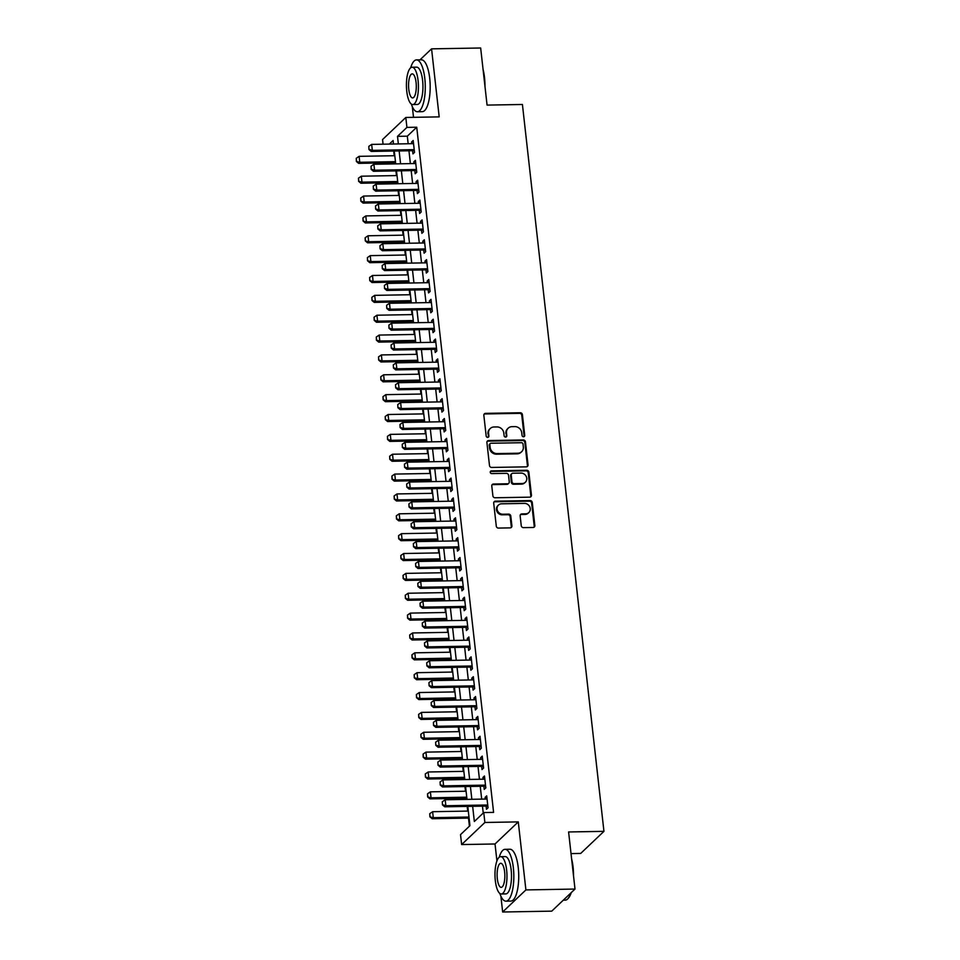<?xml version="1.0" encoding="UTF-8"?>
<svg xmlns="http://www.w3.org/2000/svg" width="960" height="960" viewBox="0 0 960 960"><rect width="100%" height="100%" fill="white"/><g stroke="black" fill="none" stroke-linecap="round" stroke-linejoin="round"><path stroke-width="1.44" d="M523.536 436.764A1.428 1.296 46.5 0 0 524.736 435.384L522.408 414.672A2.04 1.848 46.5 0 0 520.26 412.752L485.568 413.364A2.04 1.848 46.5 0 0 483.852 415.344L486.18 436.056A1.428 1.296 46.5 0 0 488.508 437.064A1.428 1.296 46.5 0 0 488.88 436.008L488.58 433.32A6.516 5.916 46.5 0 1 490.26 428.496A6.516 5.916 46.5 0 1 494.052 426.984L496.944 426.924A6.516 5.916 46.5 0 1 503.808 433.056L504.108 435.744A1.428 1.296 46.5 0 0 506.436 436.752A1.428 1.296 46.5 0 0 506.808 435.696L506.508 433.008A6.516 5.916 46.5 0 1 508.188 428.184A6.516 5.916 46.5 0 1 511.98 426.672L514.872 426.612A6.516 5.916 46.5 0 1 521.736 432.744L522.036 435.432A1.428 1.296 46.5 0 0 523.536 436.764M523.992 436.68A1.428 1.296 46.5 0 0 524.112 435.972L521.784 415.26A2.04 1.848 46.5 0 0 519.636 413.352L484.932 413.952A2.04 1.848 46.5 0 0 484.104 414.168M488.136 437.304A1.428 1.296 46.5 0 0 488.256 436.608L488.58 433.32M506.064 436.992A1.428 1.296 46.5 0 0 506.184 436.284L506.508 433.008M521.256 525.732A2.04 1.848 46.5 0 0 523.392 527.64L533.136 527.472A2.04 1.848 46.5 0 0 534.84 525.492L532.26 502.488A2.04 1.848 46.5 0 0 530.112 500.568L495.42 501.18A2.04 1.848 46.5 0 0 493.704 503.16L496.284 526.164A2.04 1.848 46.5 0 0 498.432 528.084L510.192 527.868A2.04 1.848 46.5 0 0 511.908 525.888L510.792 516.048A2.04 1.848 46.5 0 0 508.656 514.128L502.824 514.236A5.448 4.944 46.5 0 1 498.48 505.068A5.448 4.944 46.5 0 1 501.648 503.808L524.496 503.4A5.448 4.944 46.5 0 1 528.828 512.568A5.448 4.944 46.5 0 1 525.66 513.828L521.856 513.9A2.04 1.848 46.5 0 0 520.152 515.88L521.256 525.732M575.004 889.056L551.748 911.148L502.656 912L525.9 889.92L575.004 889.056L568.596 831.96L603.948 831.348L522.42 104.484L487.068 105.096L480.66 48L431.568 48.852L439.188 116.88L405.804 117.456L406.92 127.392L416.736 127.224L493.596 812.376L483.768 812.556L484.884 822.48L461.64 844.56L460.524 834.636L469.944 825.684L467.784 806.4M525.9 889.92L518.28 821.892L484.884 822.48M526.332 466.848A2.04 1.848 46.5 0 0 528.036 464.868L525.456 441.864A2.04 1.848 46.5 0 0 523.32 439.944L488.616 440.556A2.04 1.848 46.5 0 0 486.912 442.536L489.492 465.54A2.04 1.848 46.5 0 0 491.628 467.448L526.332 466.848M528.864 472.176L531.444 495.18A2.04 1.848 46.5 0 1 529.728 497.16L495.036 497.76A2.04 1.848 46.5 0 1 492.888 495.852L491.784 486A2.04 1.848 46.5 0 1 493.488 484.02L507.564 483.78A2.04 1.848 46.5 0 0 509.268 481.788L508.536 475.26A2.04 1.848 46.5 0 0 506.4 473.352L491.748 473.604A1.428 1.296 46.5 0 1 490.608 471.204A1.428 1.296 46.5 0 1 491.436 470.88L526.716 470.256A2.04 1.848 46.5 0 1 528.864 472.176L528.228 472.776L530.808 495.768L531.444 495.18M431.568 48.852L420 59.832M408.816 70.464L408.384 71.52M412.596 150.708L412.956 153.888L414.528 152.4L413.184 140.484L411.612 141.972L411.804 143.7M414.828 170.568L415.176 173.748L416.748 172.26L415.416 160.344L413.844 161.832L414.036 163.56M417.048 190.428L417.408 193.608L418.98 192.12L417.648 180.204L416.076 181.692L416.268 183.42M419.28 210.288L419.64 213.468L421.212 211.98L419.868 200.064L418.296 201.552L418.488 203.28M421.5 230.148L421.86 233.328L423.432 231.84L422.1 219.924L420.528 221.412L420.72 223.14M423.732 250.008L424.092 253.188L425.664 251.7L424.32 239.784L422.76 241.272L422.952 243M425.964 269.868L426.324 273.048L427.884 271.56L426.552 259.644L424.98 261.132L425.172 262.86M428.184 289.728L428.544 292.908L430.116 291.42L428.784 279.504L427.212 280.992L427.404 282.72M430.416 309.588L430.776 312.768L432.348 311.28L431.004 299.364L429.432 300.852L429.636 302.58M432.648 329.448L432.996 332.628L434.568 331.14L433.236 319.224L431.664 320.712L431.856 322.428M434.868 349.308L435.228 352.488L436.8 351L435.468 339.084L433.896 340.572L434.088 342.288M437.1 369.168L437.46 372.348L439.032 370.86L437.688 358.944L436.116 360.432L436.308 362.148M439.332 389.028L439.68 392.208L441.252 390.72L439.92 378.804L438.348 380.292L438.54 382.008M441.552 408.888L441.912 412.068L443.484 410.58L442.152 398.664L440.58 400.152L440.772 401.868M443.784 428.748L444.144 431.928L445.716 430.44L444.372 418.524L442.8 420.012L442.992 421.728M446.004 448.608L446.364 451.788L447.936 450.3L446.604 438.384L445.032 439.872L445.224 441.588M448.236 468.468L448.596 471.648L450.168 470.16L448.824 458.244L447.252 459.732L447.456 461.448M450.468 488.328L450.828 491.508L452.388 490.008L451.056 478.092L449.484 479.592L449.676 481.308M452.688 508.176L453.048 511.368L454.62 509.868L453.288 497.952L451.716 499.452L451.908 501.168M454.92 528.036L455.28 531.228L456.852 529.728L455.508 517.812L453.936 519.312L454.128 521.028M457.152 547.896L457.5 551.088L459.072 549.588L457.74 537.672L456.168 539.172L456.36 540.888M459.372 567.756L459.732 570.948L461.304 569.448L459.972 557.532L458.4 559.032L458.592 560.748M461.604 587.616L461.964 590.808L463.536 589.308L462.192 577.392L460.62 578.892L460.812 580.608M463.836 607.476L464.184 610.668L465.756 609.168L464.424 597.252L462.852 598.752L463.044 600.468M466.056 627.336L466.416 630.528L467.988 629.028L466.644 617.112L465.084 618.612L465.276 620.328M468.288 647.196L468.648 650.388L470.22 648.888L468.876 636.972L467.304 638.472L467.496 640.188M470.508 667.056L470.868 670.248L472.44 668.748L471.108 656.832L469.536 658.332L469.728 660.048M472.74 686.916L473.1 690.108L474.672 688.608L473.328 676.692L471.756 678.192L471.96 679.908M474.972 706.776L475.332 709.968L476.892 708.468L475.56 696.552L473.988 698.052L474.18 699.768M477.192 726.636L477.552 729.828L479.124 728.328L477.792 716.412L476.22 717.912L476.412 719.628M479.424 746.496L479.784 749.688L481.356 748.188L480.012 736.272L478.44 737.772L478.632 739.488M481.656 766.356L482.004 769.548L483.576 768.048L482.244 756.132L480.672 757.632L480.864 759.348M483.876 786.216L484.236 789.396L485.808 787.908L484.476 775.992L482.904 777.492L483.096 779.208M416.736 127.224L407.316 136.176L408.168 143.76M408.948 150.768L410.388 163.62M411.18 170.628L412.62 183.48M413.412 190.488L414.852 203.34M415.632 210.348L417.072 223.2M417.864 230.208L419.304 243.06M420.096 250.068L421.536 262.92M422.316 269.928L423.756 282.78M424.548 289.788L425.988 302.64M426.768 309.648L428.22 322.5M429 329.508L430.44 342.36M431.232 349.368L432.672 362.22M433.452 369.228L434.892 382.08M435.684 389.088L437.124 401.94M437.916 408.948L439.356 421.8M440.136 428.808L441.576 441.66M442.368 448.668L443.808 461.52M444.588 468.528L446.04 481.38M446.82 488.388L448.26 501.24M449.052 508.248L450.492 521.1M451.272 528.108L452.724 540.96M453.504 547.968L454.944 560.82M455.736 567.828L457.176 580.68M457.956 587.688L459.396 600.528M460.188 607.548L461.628 620.388M462.42 627.408L463.86 640.248M464.64 647.268L466.08 660.108M466.872 667.128L468.312 679.968M469.092 686.988L470.544 699.828M471.324 706.848L472.764 719.688M473.556 726.708L474.996 739.548M475.776 746.568L477.228 759.408M478.008 766.428L479.448 779.268M480.24 786.276L481.68 799.128M482.46 806.136L483.24 813.06M486.108 806.076L486.468 809.256L488.04 807.768L486.696 795.852L485.124 797.34L485.316 799.068M393.684 151.032L394.212 155.724M394.992 162.732L395.124 163.884M395.916 170.892L396.432 175.584M397.224 182.592L397.356 183.744M398.136 190.752L398.664 195.444M399.456 202.452L399.576 203.604M400.368 210.612L400.896 215.304M401.676 222.312L401.808 223.464M402.6 230.472L403.116 235.164M403.908 242.172L404.04 243.324M404.82 250.332L405.348 255.024M406.128 262.032L406.26 263.184M407.052 270.192L407.58 274.884M408.36 281.892L408.492 283.044M409.272 290.052L409.8 294.744M410.592 301.752L410.724 302.904M411.504 309.912L412.032 314.604M412.812 321.612L412.944 322.764M413.736 329.772L414.264 334.464M415.044 341.472L415.176 342.624M415.956 349.632L416.484 354.312M417.276 361.332L417.396 362.484M418.188 369.492L418.716 374.172M419.496 381.192L419.628 382.344M420.42 389.352L420.936 394.032M421.728 401.052L421.86 402.204M422.64 409.212L423.168 413.892M423.96 420.912L424.08 422.064M424.872 429.072L425.4 433.752M426.18 440.772L426.312 441.924M427.104 448.932L427.62 453.612M428.412 460.632L428.544 461.784M429.324 468.792L429.852 473.472M430.632 480.492L430.764 481.644M431.556 488.652L432.084 493.332M432.864 500.352L432.996 501.504M433.776 508.512L434.304 513.192M435.096 520.212L435.228 521.364M436.008 528.372L436.536 533.052M437.316 540.072L437.448 541.224M438.24 548.232L438.768 552.912M439.548 559.92L439.68 561.084M440.46 568.092L440.988 572.772M441.78 579.78L441.9 580.944M442.692 587.952L443.22 592.632M444 599.64L444.132 600.804M444.924 607.812L445.44 612.492M446.232 619.5L446.364 620.664M447.144 627.672L447.672 632.352M448.464 639.36L448.584 640.524M449.376 647.532L449.904 652.212M450.684 659.22L450.816 660.384M451.608 667.392L452.124 672.072M452.916 679.08L453.048 680.244M453.828 687.252L454.356 691.932M455.136 698.94L455.268 700.104M456.06 707.112L456.588 711.792M457.368 718.8L457.5 719.964M458.28 726.972L458.808 731.652M459.6 738.66L459.732 739.824M460.512 746.832L461.04 751.512M461.82 758.52L461.952 759.684M462.744 766.692L463.26 771.372M464.052 778.38L464.184 779.544M464.964 786.552L465.492 791.232M466.284 798.24L466.404 799.392M467.196 806.412L467.724 811.092M468.504 818.1L469.416 826.188M571.02 853.596L580.692 853.428L603.948 831.348M518.28 821.892L495.024 843.984L496.932 860.952M500.868 896.088L502.656 912M495.024 843.984L461.64 844.56M383.076 144.192L382.56 139.548L405.804 117.456M412.32 106.656L413.52 117.324M472.644 806.316L474.348 821.508L483.768 812.556M406.92 127.392L397.5 136.344L398.352 143.928M399.132 150.936L400.572 163.788M401.364 170.796L402.804 183.648M403.584 190.656L405.024 203.508M405.816 210.516L407.256 223.368M408.048 230.376L409.488 243.228M410.268 250.236L411.708 263.088M412.5 270.096L413.94 282.948M414.72 289.956L416.172 302.808M416.952 309.816L418.392 322.668M419.184 329.676L420.624 342.528M421.404 349.536L422.844 362.388M423.636 369.396L425.076 382.248M425.868 389.256L427.308 402.108M428.088 409.116L429.528 421.968M430.32 428.976L431.76 441.828M432.552 448.836L433.992 461.688M434.772 468.696L436.212 481.548M437.004 488.556L438.444 501.408M439.224 508.416L440.676 521.268M441.456 528.276L442.896 541.128M443.688 548.136L445.128 560.988M445.908 567.996L447.348 580.848M448.14 587.856L449.58 600.708M450.372 607.716L451.812 620.568M452.592 627.576L454.032 640.428M454.824 647.436L456.264 660.288M457.056 667.296L458.496 680.148M459.276 687.156L460.716 700.008M461.508 707.016L462.948 719.868M463.728 726.876L465.18 739.728M465.96 746.736L467.4 759.588M468.192 766.596L469.632 779.448M470.412 786.456L471.852 799.308M393.492 144.012L393.096 140.52L389.34 144.084M467.004 799.392L465.564 786.54M464.772 779.532L463.332 766.68M462.54 759.672L461.1 746.82M460.32 739.812L458.88 726.96M458.088 719.952L456.648 707.1M455.856 700.092L454.416 687.24M453.636 680.232L452.196 667.38M451.404 660.372L449.964 647.52M449.184 640.512L447.732 627.66M446.952 620.652L445.512 607.8M444.72 600.792L443.28 587.94M442.5 580.932L441.06 568.08M440.268 561.072L438.828 548.22M438.036 541.212L436.596 528.36M435.816 521.352L434.376 508.5M433.584 501.492L432.144 488.64M431.352 481.632L429.912 468.78M429.132 461.772L427.692 448.92M426.9 441.912L425.46 429.06M424.68 422.052L423.228 409.2M422.448 402.192L421.008 389.34M420.216 382.332L418.776 369.48M417.996 362.472L416.556 349.62M415.764 342.612L414.324 329.76M413.532 322.752L412.092 309.9M411.312 302.892L409.872 290.04M409.08 283.032L407.64 270.18M406.848 263.172L405.408 250.32M404.628 243.312L403.188 230.46M402.396 223.452L400.956 210.6M400.176 203.592L398.724 190.752M397.944 183.732L396.504 170.892M395.712 163.872L394.272 151.032M407.316 136.176L397.5 136.344M411.612 141.972L413.352 141.948M413.844 161.832L415.584 161.808M416.076 181.692L417.804 181.668M418.296 201.552L420.036 201.528M420.528 221.412L422.256 221.388M422.76 241.272L424.488 241.248M424.98 261.132L426.72 261.108M427.212 280.992L428.94 280.968M429.432 300.852L431.172 300.816M431.664 320.712L433.404 320.676M433.896 340.572L435.624 340.536M436.116 360.432L437.856 360.396M438.348 380.292L440.088 380.256M440.58 400.152L442.308 400.116M442.8 420.012L444.54 419.976M445.032 439.872L446.76 439.836M447.252 459.732L448.992 459.696M449.484 479.592L451.224 479.556M451.716 499.452L453.444 499.416M453.936 519.312L455.676 519.276M456.168 539.172L457.908 539.136M458.4 559.032L460.128 558.996M460.62 578.892L462.36 578.856M462.852 598.752L464.592 598.716M465.084 618.612L466.812 618.576M467.304 638.472L469.044 638.436M469.536 658.332L471.264 658.296M471.756 678.192L473.496 678.156M473.988 698.052L475.728 698.016M476.22 717.912L477.948 717.876M478.44 737.772L480.18 737.736M480.672 757.632L482.412 757.596M482.904 777.492L484.632 777.456M485.124 797.34L486.864 797.316M508.188 428.184L507.564 428.784A6.516 5.916 46.5 0 0 505.872 433.608M490.26 428.496L489.636 429.096A6.516 5.916 46.5 0 0 487.956 433.92M527.16 466.632A2.04 1.848 46.5 0 0 527.412 465.456L524.832 442.464A2.04 1.848 46.5 0 0 522.684 440.544L487.992 441.144A2.04 1.848 46.5 0 0 487.152 441.36M523.008 444.048A1.428 1.296 46.5 0 0 521.496 442.716L491.04 443.244A1.428 1.296 46.5 0 0 489.852 444.636L490.164 447.456A6.516 5.916 46.5 0 0 497.028 453.588L517.848 453.228A6.516 5.916 46.5 0 0 521.64 451.716A6.516 5.916 46.5 0 0 523.32 446.88L523.008 444.048M490.212 443.58L489.588 444.168A1.428 1.296 46.5 0 0 489.216 445.224L489.852 444.636M521.64 451.716L521.004 452.304A6.516 5.916 46.5 0 1 517.224 453.828L496.404 454.188A6.516 5.916 46.5 0 1 489.54 448.056L489.216 445.224M530.568 496.944A2.04 1.848 46.5 0 0 530.808 495.768M508.752 483.3L508.116 483.9A2.04 1.848 46.5 0 1 506.94 484.368L492.864 484.62A2.04 1.848 46.5 0 0 492.036 484.836M528.228 472.776A2.04 1.848 46.5 0 0 526.092 470.856L490.812 471.468A1.428 1.296 46.5 0 0 490.356 471.564M522.168 483.528A5.448 4.944 46.5 0 0 526.236 476.448A5.448 4.944 46.5 0 0 520.992 473.088L512.952 473.232A2.04 1.848 46.5 0 0 511.236 475.212L511.968 481.752A2.04 1.848 46.5 0 0 514.116 483.66L522.168 483.528L521.544 484.116A5.448 4.944 46.5 0 0 524.7 482.856L525.336 482.256M511.764 473.712L511.14 474.3A2.04 1.848 46.5 0 0 510.612 475.812L511.236 475.212M521.544 484.116L513.492 484.26A2.04 1.848 46.5 0 1 511.344 482.34L510.612 475.812M528.828 512.568L528.204 513.168A5.448 4.944 46.5 0 1 525.036 514.428L521.232 514.5A2.04 1.848 46.5 0 0 520.392 514.716M498.48 505.068L497.856 505.668A5.448 4.944 46.5 0 0 502.188 514.824L502.824 514.236M511.02 527.652A2.04 1.848 46.5 0 0 511.272 526.488L510.168 516.648A2.04 1.848 46.5 0 0 508.02 514.728L502.188 514.824M533.964 527.256A2.04 1.848 46.5 0 0 534.216 526.092L531.636 503.088A2.04 1.848 46.5 0 0 529.488 501.168L494.784 501.78A2.04 1.848 46.5 0 0 493.956 501.984M394.8 155.712L359.1 156.336L359.772 162.288L395.472 161.664M356.58 161.292L356.244 158.316L356.388 161.472L359.772 162.288L358.632 163.368L395.592 162.72M359.1 156.336L356.244 158.316M356.388 161.472L358.632 163.368M368.808 146.376L368.952 149.532L368.808 146.376L371.664 144.396L413.544 143.664M414.216 149.628L372.336 150.36L371.208 151.428L368.952 149.532M414.336 150.672L371.208 151.428M371.664 144.396L372.336 150.36L369.144 149.352M483.072 69.456A25.308 8.124 89 0 1 484.512 77.496A25.308 8.124 89 0 1 484.98 86.448M484.488 82.152A25.92 8.328 -91 0 0 484.104 77.328A25.92 8.328 -91 0 0 483.444 72.756M411.312 104.04A25.92 8.328 -91 0 0 417.396 111.744A25.92 8.328 -91 0 0 424.8 78.36A25.92 8.328 -91 0 0 416.484 59.904A25.92 8.328 -91 0 0 410.676 67.8M417.396 111.744L422.304 111.66A25.92 8.328 -91 0 0 429.708 78.276A25.92 8.328 -91 0 0 421.404 59.808L416.484 59.904M412.104 67.236L416.616 67.152A18.66 5.988 89 0 1 422.604 80.448A18.66 5.988 89 0 1 417.264 104.484L412.752 104.556A18.66 5.988 -91 0 0 418.08 80.532A18.66 5.988 -91 0 0 412.104 67.236A18.66 5.988 -91 0 0 406.764 91.272A18.66 5.988 -91 0 0 412.752 104.556M408.78 89.364A12.024 3.864 -91 0 0 412.632 97.92A12.024 3.864 -91 0 0 416.076 82.44A12.024 3.864 -91 0 0 412.212 73.872A12.024 3.864 -91 0 0 408.78 89.364M571.62 858.888A25.308 8.124 89 0 1 573.06 866.916A25.308 8.124 89 0 1 573.528 875.88M573.036 871.584A25.92 8.328 -91 0 0 572.652 866.748A25.92 8.328 -91 0 0 571.992 862.188M499.86 893.472A25.92 8.328 -91 0 0 505.944 901.164A25.92 8.328 -91 0 0 513.348 867.78A25.92 8.328 -91 0 0 505.044 849.324A25.92 8.328 -91 0 0 499.224 857.232M505.944 901.164L510.852 901.08A25.92 8.328 -91 0 0 518.256 867.696A25.92 8.328 -91 0 0 509.952 849.24L505.044 849.324M500.652 856.656L505.164 856.584A18.66 5.988 89 0 1 511.152 869.868A18.66 5.988 89 0 1 505.812 893.904L501.3 893.988A18.66 5.988 -91 0 0 506.628 869.952A18.66 5.988 -91 0 0 500.652 856.656A18.66 5.988 -91 0 0 495.324 880.692A18.66 5.988 -91 0 0 501.3 893.988M497.328 878.784A12.024 3.864 -91 0 0 501.18 887.352A12.024 3.864 -91 0 0 504.624 871.86A12.024 3.864 -91 0 0 500.76 863.292A12.024 3.864 -91 0 0 497.328 878.784M563.316 900.168L565.248 900.132A25.92 8.328 -91 0 0 568.044 898.548A25.92 8.328 -91 0 0 570.816 893.028M571.248 892.632A25.308 8.124 89 0 1 568.56 897.948L568.044 898.548M397.032 175.572L361.32 176.196L361.992 182.148L397.692 181.524M358.8 181.152L358.464 178.176L358.62 181.332L361.992 182.148L360.864 183.228L397.812 182.58M361.32 176.196L358.464 178.176M358.62 181.332L360.864 183.228M399.252 195.432L363.552 196.056L364.224 202.008L399.924 201.384M361.032 201.012L360.696 198.036L360.84 201.192L364.224 202.008L363.096 203.088L400.044 202.44M363.552 196.056L360.696 198.036M360.84 201.192L363.096 203.088M401.484 215.292L365.784 215.916L366.444 221.868L402.156 221.244M363.252 220.872L362.928 217.896L363.072 221.052L366.444 221.868L365.316 222.948L402.264 222.3M365.784 215.916L362.928 217.896M363.072 221.052L365.316 222.948M403.716 235.152L368.004 235.776L368.676 241.728L404.376 241.104M365.484 240.732L365.148 237.756L365.292 240.912L368.676 241.728L367.548 242.808L404.496 242.16M368.004 235.776L365.148 237.756M365.292 240.912L367.548 242.808M371.04 166.236L371.184 169.392L371.04 166.236L373.896 164.256L415.776 163.524M416.436 169.488L374.568 170.22L373.428 171.288L371.184 169.392M416.556 170.532L373.428 171.288M373.896 164.256L374.568 170.22L371.376 169.212M373.26 186.096L373.404 189.252L373.26 186.096L376.116 184.116L417.996 183.384M418.668 189.348L376.788 190.08L375.66 191.148L373.404 189.252M418.788 190.392L375.66 191.148M376.116 184.116L376.788 190.08L373.596 189.072M375.492 205.956L375.636 209.112L375.492 205.956L378.348 203.976L420.228 203.244M420.9 209.208L379.02 209.94L377.892 211.008L375.636 209.112M421.008 210.252L377.892 211.008M378.348 203.976L379.02 209.94L375.828 208.932M377.724 225.816L377.868 228.972L377.724 225.816L380.58 223.836L422.46 223.104M423.12 229.068L381.24 229.8L380.112 230.868L377.868 228.972M423.24 230.112L380.112 230.868M380.58 223.836L381.24 229.8L378.048 228.792M405.936 255.012L370.236 255.636L370.908 261.588L406.608 260.964M367.716 260.592L367.38 257.616L367.524 260.772L370.908 261.588L369.768 262.668L406.728 262.02M370.236 255.636L367.38 257.616M367.524 260.772L369.768 262.668M379.944 245.676L380.088 248.832L379.944 245.676L382.8 243.696L424.68 242.964M425.352 248.928L383.472 249.648L382.344 250.728L380.088 248.832M425.472 249.972L382.344 250.728M382.8 243.696L383.472 249.648L380.28 248.652M408.168 274.872L372.468 275.496L373.128 281.448L408.828 280.824M369.936 280.452L369.612 277.476L369.756 280.632L373.128 281.448L372 282.528L408.948 281.88M372.468 275.496L369.612 277.476M369.756 280.632L372 282.528M382.176 265.536L382.32 268.692L382.176 265.536L385.032 263.556L426.912 262.824M427.584 268.788L385.704 269.508L384.564 270.588L382.32 268.692M427.692 269.832L384.564 270.588M385.032 263.556L385.704 269.508L382.512 268.512M410.388 294.732L374.688 295.356L375.36 301.308L411.06 300.684M372.168 300.312L371.832 297.336L371.976 300.492L375.36 301.308L374.232 302.388L411.18 301.74M374.688 295.356L371.832 297.336M371.976 300.492L374.232 302.388M384.408 285.396L384.552 288.552L384.408 285.396L387.264 283.416L429.132 282.684M429.804 288.648L387.924 289.368L386.796 290.448L384.552 288.552M429.924 289.692L386.796 290.448M387.264 283.416L387.924 289.368L384.732 288.372M412.62 314.592L376.92 315.216L377.592 321.168L413.292 320.544M374.4 320.172L374.064 317.196L374.208 320.352L377.592 321.168L376.452 322.248L413.412 321.6M376.92 315.216L374.064 317.196M374.208 320.352L376.452 322.248M386.628 305.256L386.772 308.412L386.628 305.256L389.484 303.276L431.364 302.544M432.036 308.496L390.156 309.228L389.028 310.308L386.772 308.412M432.156 309.552L389.028 310.308M389.484 303.276L390.156 309.228L386.964 308.232M414.852 334.452L379.152 335.076L379.812 341.028L415.512 340.404M376.62 340.032L376.284 337.056L376.44 340.212L379.812 341.028L378.684 342.108L415.632 341.46M379.152 335.076L376.284 337.056M376.44 340.212L378.684 342.108M417.072 354.312L381.372 354.936L382.044 360.888L417.744 360.264M378.852 359.892L378.516 356.916L378.66 360.072L382.044 360.888L380.916 361.968L417.864 361.32M381.372 354.936L378.516 356.916M378.66 360.072L380.916 361.968M419.304 374.172L383.604 374.796L384.276 380.748L419.976 380.124M381.084 379.752L380.748 376.776L380.892 379.932L384.276 380.748L383.136 381.828L420.096 381.18M383.604 374.796L380.748 376.776M380.892 379.932L383.136 381.828M421.536 394.032L385.824 394.656L386.496 400.608L422.196 399.984M383.304 399.612L382.968 396.636L383.112 399.792L386.496 400.608L385.368 401.688L422.316 401.04M385.824 394.656L382.968 396.636M383.112 399.792L385.368 401.688M423.756 413.892L388.056 414.516L388.728 420.468L424.428 419.844M385.536 419.472L385.2 416.496L385.344 419.652L388.728 420.468L387.6 421.548L424.548 420.9M388.056 414.516L385.2 416.496M385.344 419.652L387.6 421.548M425.988 433.752L390.288 434.376L390.948 440.328L426.66 439.704M387.756 439.332L387.432 436.356L387.576 439.512L390.948 440.328L389.82 441.408L426.768 440.76M390.288 434.376L387.432 436.356M387.576 439.512L389.82 441.408M428.22 453.612L392.508 454.224L393.18 460.188L428.88 459.564M389.988 459.192L389.652 456.216L389.796 459.372L393.18 460.188L392.052 461.268L429 460.62M392.508 454.224L389.652 456.216M389.796 459.372L392.052 461.268M430.44 473.472L394.74 474.084L395.412 480.048L431.112 479.424M392.22 479.052L391.884 476.076L392.028 479.232L395.412 480.048L394.272 481.116L431.232 480.48M394.74 474.084L391.884 476.076M392.028 479.232L394.272 481.116M432.672 493.32L396.972 493.944L397.632 499.908L433.332 499.284M394.44 498.912L394.116 495.936L394.26 499.092L397.632 499.908L396.504 500.976L433.452 500.34M396.972 493.944L394.116 495.936M394.26 499.092L396.504 500.976M434.892 513.18L399.192 513.804L399.864 519.768L435.564 519.144M396.672 518.772L396.336 515.796L396.48 518.952L399.864 519.768L398.736 520.836L435.684 520.2M399.192 513.804L396.336 515.796M396.48 518.952L398.736 520.836M437.124 533.04L401.424 533.664L402.096 539.628L437.796 539.004M398.904 538.632L398.568 535.656L398.712 538.812L402.096 539.628L400.956 540.696L437.916 540.06M401.424 533.664L398.568 535.656M398.712 538.812L400.956 540.696M439.356 552.9L403.656 553.524L404.316 559.488L440.016 558.864M401.124 558.492L400.788 555.516L400.944 558.672L404.316 559.488L403.188 560.556L440.136 559.92M403.656 553.524L400.788 555.516M400.944 558.672L403.188 560.556M388.86 325.116L389.004 328.272L388.86 325.116L391.716 323.136L433.596 322.404M434.256 328.356L392.388 329.088L391.248 330.168L389.004 328.272M434.376 329.412L391.248 330.168M391.716 323.136L392.388 329.088L389.196 328.092M391.08 344.976L391.236 348.132L391.08 344.976L393.948 342.996L435.816 342.264M436.488 348.216L394.608 348.948L393.48 350.028L391.236 348.132M436.608 349.272L393.48 350.028M393.948 342.996L394.608 348.948L391.416 347.952M393.312 364.836L393.456 367.992L393.312 364.836L396.168 362.856L438.048 362.124M438.72 368.076L396.84 368.808L395.712 369.888L393.456 367.992M438.84 369.132L395.712 369.888M396.168 362.856L396.84 368.808L393.648 367.812M395.544 384.696L395.688 387.852L395.544 384.696L398.4 382.716L440.28 381.984M440.94 387.936L399.06 388.668L397.932 389.748L395.688 387.852M441.06 388.992L397.932 389.748M398.4 382.716L399.06 388.668L395.88 387.672M397.764 404.556L397.908 407.712L397.764 404.556L400.62 402.576L442.5 401.844M443.172 407.796L401.292 408.528L400.164 409.608L397.908 407.712M443.292 408.852L400.164 409.608M400.62 402.576L401.292 408.528L398.1 407.532M399.996 424.416L400.14 427.572L399.996 424.416L402.852 422.436L444.732 421.704M445.404 427.656L403.524 428.388L402.396 429.468L400.14 427.572M445.512 428.712L402.396 429.468M402.852 422.436L403.524 428.388L400.332 427.392M402.228 444.276L402.372 447.432L402.228 444.276L405.084 442.296L446.964 441.564M447.624 447.516L405.744 448.248L404.616 449.328L402.372 447.432M447.744 448.572L404.616 449.328M405.084 442.296L405.744 448.248L402.552 447.252M404.448 464.136L404.592 467.292L404.448 464.136L407.304 462.156L449.184 461.424M449.856 467.376L407.976 468.108L406.848 469.188L404.592 467.292M449.976 468.432L406.848 469.188M407.304 462.156L407.976 468.108L404.784 467.112M406.68 483.996L406.824 487.152L406.68 483.996L409.536 482.016L451.416 481.284M452.076 487.236L410.208 487.968L409.068 489.048L406.824 487.152M452.196 488.292L409.068 489.048M409.536 482.016L410.208 487.968L407.016 486.972M408.912 503.856L409.056 507.012L408.912 503.856L411.768 501.876L453.636 501.144M454.308 507.096L412.428 507.828L411.3 508.908L409.056 507.012M454.428 508.152L411.3 508.908M411.768 501.876L412.428 507.828L409.236 506.832M411.132 523.716L411.276 526.872L411.132 523.716L413.988 521.736L455.868 521.004M456.54 526.956L414.66 527.688L413.532 528.768L411.276 526.872M456.66 528.012L413.532 528.768M413.988 521.736L414.66 527.688L411.468 526.692M413.364 543.576L413.508 546.732L413.364 543.576L416.22 541.596L458.1 540.864M458.76 546.816L416.892 547.548L415.752 548.628L413.508 546.732M458.88 547.872L415.752 548.628M416.22 541.596L416.892 547.548L413.7 546.552M441.576 572.76L405.876 573.384L406.548 579.348L442.248 578.724M403.356 578.352L403.02 575.364L403.164 578.532L406.548 579.348L405.42 580.416L442.368 579.78M405.876 573.384L403.02 575.364M403.164 578.532L405.42 580.416M443.808 592.62L408.108 593.244L408.78 599.208L444.48 598.584M405.588 598.212L405.252 595.224L405.396 598.392L408.78 599.208L407.64 600.276L444.588 599.64M408.108 593.244L405.252 595.224M405.396 598.392L407.64 600.276M446.04 612.48L410.328 613.104L411 619.068L446.7 618.444M407.808 618.072L407.472 615.084L407.616 618.252L411 619.068L409.872 620.136L446.82 619.5M410.328 613.104L407.472 615.084M407.616 618.252L409.872 620.136M448.26 632.34L412.56 632.964L413.232 638.928L448.932 638.304M410.04 637.932L409.704 634.944L409.848 638.112L413.232 638.928L412.104 639.996L449.052 639.36M412.56 632.964L409.704 634.944M409.848 638.112L412.104 639.996M415.584 563.436L415.74 566.592L415.584 563.436L418.452 561.456L460.32 560.724M460.992 566.676L419.112 567.408L417.984 568.488L415.74 566.592M461.112 567.732L417.984 568.488M418.452 561.456L419.112 567.408L415.92 566.412M417.816 583.296L417.96 586.452L417.816 583.296L420.672 581.316L462.552 580.584M463.224 586.536L421.344 587.268L420.216 588.348L417.96 586.452M463.344 587.592L420.216 588.348M420.672 581.316L421.344 587.268L418.152 586.272M420.048 603.156L420.192 606.312L420.048 603.156L422.904 601.176L464.784 600.444M465.444 606.396L423.564 607.128L422.436 608.208L420.192 606.312M465.564 607.452L422.436 608.208M422.904 601.176L423.564 607.128L420.384 606.132M422.268 623.016L422.412 626.172L422.268 623.016L425.124 621.036L467.004 620.304M467.676 626.256L425.796 626.988L424.668 628.068L422.412 626.172M467.796 627.312L424.668 628.068M425.124 621.036L425.796 626.988L422.604 625.992M450.492 652.2L414.792 652.824L415.452 658.788L451.164 658.164M412.26 657.792L411.936 654.804L412.08 657.972L415.452 658.788L414.324 659.856L451.272 659.22M414.792 652.824L411.936 654.804M412.08 657.972L414.324 659.856M424.5 642.876L424.644 646.032L424.5 642.876L427.356 640.896L469.236 640.164M469.908 646.116L428.028 646.848L426.888 647.928L424.644 646.032M470.016 647.172L426.888 647.928M427.356 640.896L428.028 646.848L424.836 645.852M452.724 672.06L417.012 672.684L417.684 678.648L453.384 678.024M414.492 677.652L414.156 674.664L414.3 677.832L417.684 678.648L416.556 679.716L453.504 679.068M417.012 672.684L414.156 674.664M414.3 677.832L416.556 679.716M426.732 662.736L426.876 665.892L426.732 662.736L429.588 660.756L471.468 660.024M472.128 665.976L430.248 666.708L429.12 667.788L426.876 665.892M472.248 667.032L429.12 667.788M429.588 660.756L430.248 666.708L427.056 665.712M454.944 691.92L419.244 692.544L419.916 698.508L455.616 697.884M416.724 697.512L416.388 694.524L416.532 697.692L419.916 698.508L418.776 699.576L455.736 698.928M419.244 692.544L416.388 694.524M416.532 697.692L418.776 699.576M428.952 682.596L429.096 685.752L428.952 682.596L431.808 680.616L473.688 679.884M474.36 685.836L432.48 686.568L431.352 687.648L429.096 685.752M474.48 686.892L431.352 687.648M431.808 680.616L432.48 686.568L429.288 685.572M457.176 711.78L421.476 712.404L422.136 718.368L457.836 717.744M418.944 717.372L418.62 714.384L418.764 717.552L422.136 718.368L421.008 719.436L457.956 718.788M421.476 712.404L418.62 714.384M418.764 717.552L421.008 719.436M431.184 702.456L431.328 705.612L431.184 702.456L434.04 700.464L475.92 699.744M476.58 705.696L434.712 706.428L433.572 707.508L431.328 705.612M476.7 706.752L433.572 707.508M434.04 700.464L434.712 706.428L431.52 705.432M459.396 731.64L423.696 732.264L424.368 738.228L460.068 737.604M421.176 737.232L420.84 734.244L420.984 737.4L424.368 738.228L423.24 739.296L460.188 738.648M423.696 732.264L420.84 734.244M420.984 737.4L423.24 739.296M433.416 722.316L433.56 725.472L433.416 722.316L436.272 720.324L478.14 719.604M478.812 725.556L436.932 726.288L435.804 727.356L433.56 725.472M478.932 726.612L435.804 727.356M436.272 720.324L436.932 726.288L433.74 725.292M461.628 751.5L425.928 752.124L426.6 758.088L462.3 757.464M423.408 757.092L423.072 754.104L423.216 757.26L426.6 758.088L425.46 759.156L462.42 758.508M425.928 752.124L423.072 754.104M423.216 757.26L425.46 759.156M435.636 742.176L435.78 745.332L435.636 742.176L438.492 740.184L480.372 739.464M481.044 745.416L439.164 746.148L438.036 747.216L435.78 745.332M481.164 746.472L438.036 747.216M438.492 740.184L439.164 746.148L435.972 745.152M463.86 771.36L428.16 771.984L428.82 777.948L464.52 777.324M425.628 776.952L425.292 773.964L425.448 777.12L428.82 777.948L427.692 779.016L464.64 778.368M428.16 771.984L425.292 773.964M425.448 777.12L427.692 779.016M437.868 762.036L438.012 765.192L437.868 762.036L440.724 760.044L482.604 759.312M483.264 765.276L441.396 766.008L440.256 767.076L438.012 765.192M483.384 766.332L440.256 767.076M440.724 760.044L441.396 766.008L438.204 765.012M466.08 791.22L430.38 791.844L431.052 797.808L466.752 797.184M427.86 796.812L427.524 793.824L427.668 796.98L431.052 797.808L429.924 798.876L466.872 798.228M430.38 791.844L427.524 793.824M427.668 796.98L429.924 798.876M440.088 781.896L440.244 785.052L440.088 781.896L442.956 779.904L484.824 779.172M485.496 785.136L443.616 785.868L442.488 786.936L440.244 785.052M485.616 786.192L442.488 786.936M442.956 779.904L443.616 785.868L440.424 784.872M468.312 811.08L432.612 811.704L433.284 817.668L468.984 817.044M430.092 816.66L429.756 813.684L429.9 816.84L433.284 817.668L432.144 818.736L469.092 818.088M432.612 811.704L429.756 813.684M429.9 816.84L432.144 818.736M442.32 801.756L442.464 804.912L442.32 801.756L445.176 799.764L487.056 799.032M487.728 804.996L445.848 805.728L444.72 806.796L442.464 804.912M487.848 806.052L444.72 806.796M445.176 799.764L445.848 805.728L442.656 804.732M524.112 435.972L524.736 435.384M488.256 436.608L488.88 436.008M506.184 436.284L506.808 435.696M484.932 413.952L485.568 413.364M519.636 413.352L520.26 412.752M521.784 415.26L522.408 414.672M487.992 441.144L488.616 440.556M522.684 440.544L523.32 439.944M524.832 442.464L525.456 441.864M527.412 465.456L528.036 464.868M489.54 448.056L490.164 447.456M496.404 454.188L497.028 453.588M517.224 453.828L517.848 453.228M492.864 484.62L493.488 484.02M506.94 484.368L507.564 483.78M490.812 471.468L491.436 470.88M526.092 470.856L526.716 470.256M511.344 482.34L511.968 481.752M513.492 484.26L514.116 483.66M521.232 514.5L521.856 513.9M525.036 514.428L525.66 513.828M508.02 514.728L508.656 514.128M510.168 516.648L510.792 516.048M511.272 526.488L511.908 525.888M494.784 501.78L495.42 501.18M529.488 501.168L530.112 500.568M531.636 503.088L532.26 502.488M534.216 526.092L534.84 525.492"/></g></svg>
